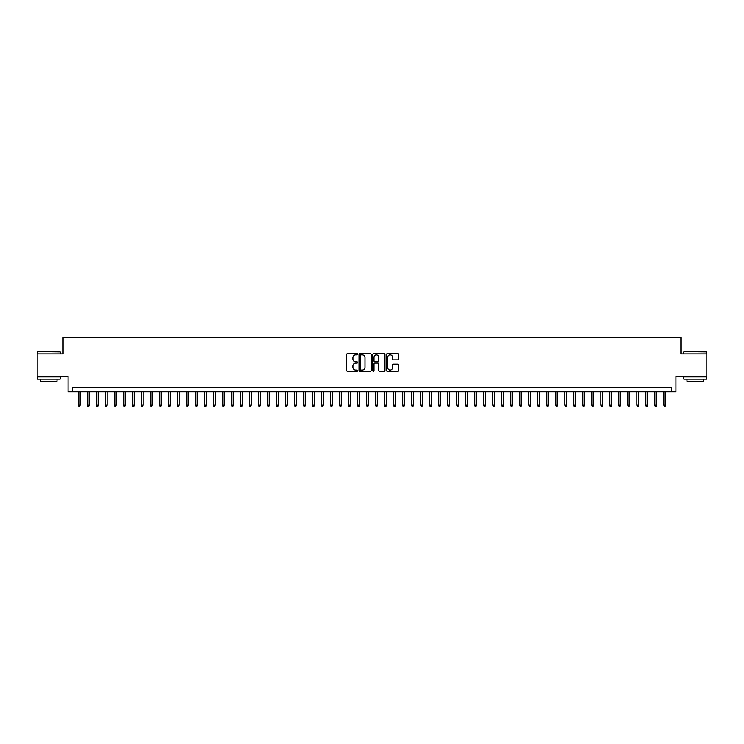 <?xml version="1.0" encoding="UTF-8"?>
<svg xmlns="http://www.w3.org/2000/svg" width="744" height="744" viewBox="0 0 744 744"><rect width="100%" height="100%" fill="white"/><g stroke="black" fill="none" stroke-linecap="round" stroke-linejoin="round"><path stroke-width="1.12" d="M357.594 354.228A0.623 0.623 0 0 0 356.971 353.614L347.578 353.614A0.883 0.883 0 0 0 346.695 354.497L346.695 370.41A0.883 0.883 0 0 0 347.578 371.293L356.971 371.293A0.623 0.623 0 0 0 357.594 370.679A0.623 0.623 0 0 0 356.971 370.056L355.753 370.056A2.827 2.827 0 0 1 352.926 367.229L352.926 365.899A2.827 2.827 0 0 1 355.753 363.072L356.971 363.072A0.623 0.623 0 0 0 357.594 362.458A0.623 0.623 0 0 0 356.971 361.835L355.753 361.835A2.827 2.827 0 0 1 352.926 359.008L352.926 357.678A2.827 2.827 0 0 1 355.753 354.851L356.971 354.851A0.623 0.623 0 0 0 357.594 354.228M397.835 359.845A0.883 0.883 0 0 0 398.719 358.961L398.719 354.497A0.883 0.883 0 0 0 397.835 353.614L387.401 353.614A0.883 0.883 0 0 0 386.517 354.497L386.517 370.41A0.883 0.883 0 0 0 387.401 371.293L397.835 371.293A0.883 0.883 0 0 0 398.719 370.41L398.719 365.016A0.883 0.883 0 0 0 397.835 364.132L393.371 364.132A0.883 0.883 0 0 0 392.488 365.016L392.488 367.694A2.362 2.362 0 0 1 390.126 370.056A2.362 2.362 0 0 1 387.754 367.694L387.754 357.213A2.362 2.362 0 0 1 390.126 354.851A2.362 2.362 0 0 1 392.488 357.213L392.488 358.961A0.883 0.883 0 0 0 393.371 359.845L397.835 359.845M671.451 391.725L675.952 391.725L675.952 376.418L706.8 376.418L706.8 353.902L680.909 353.902L680.909 337.683L63.091 337.683L63.091 353.902L37.2 353.902L37.2 376.418L68.048 376.418L68.048 391.725L671.451 391.725L671.451 387.224L72.549 387.224L72.549 391.725M371.228 354.497A0.883 0.883 0 0 0 370.345 353.614L359.91 353.614A0.883 0.883 0 0 0 359.027 354.497L359.027 370.41A0.883 0.883 0 0 0 359.91 371.293L370.345 371.293A0.883 0.883 0 0 0 371.228 370.41L371.228 354.497M373.655 353.614L384.09 353.614A0.883 0.883 0 0 1 384.974 354.497L384.974 370.41A0.883 0.883 0 0 1 384.09 371.293L379.626 371.293A0.883 0.883 0 0 1 378.743 370.41L378.743 363.956A0.883 0.883 0 0 0 377.859 363.072L374.892 363.072A0.883 0.883 0 0 0 374.009 363.956L374.009 370.679A0.623 0.623 0 0 1 373.395 371.293A0.623 0.623 0 0 1 372.772 370.679L372.772 354.497A0.883 0.883 0 0 1 373.655 353.614M360.887 354.851A0.623 0.623 0 0 0 360.263 355.474L360.263 369.433A0.623 0.623 0 0 0 360.887 370.056L362.17 370.056A2.827 2.827 0 0 0 364.997 367.229L364.997 357.678A2.827 2.827 0 0 0 362.17 354.851L360.887 354.851M378.743 357.26A2.362 2.362 0 0 0 376.38 354.897A2.362 2.362 0 0 0 374.009 357.26L374.009 360.952A0.883 0.883 0 0 0 374.892 361.835L377.859 361.835A0.883 0.883 0 0 0 378.743 360.952L378.743 357.26M80.11 405.145L79.757 406.317L78.855 406.317L78.492 405.145L80.11 405.145L80.11 391.725M78.492 405.145L78.492 391.725M37.916 351.642L60.162 351.912L37.916 351.642M48.909 379.115L37.646 379.115L37.646 376.864L60.162 376.864L60.162 379.115L48.909 379.115M57.009 379.115L57.009 381.188L40.799 381.188L40.799 379.115M684.108 351.642L706.354 351.912L684.108 351.642M695.091 379.115L683.838 379.115L683.838 376.864L706.354 376.864L706.354 379.115L695.091 379.115M703.201 379.115L703.201 381.188L686.991 381.188L686.991 379.115M89.122 405.145L88.759 406.317L87.857 406.317L87.494 405.145L89.122 405.145L89.122 391.725M87.494 405.145L87.494 391.725M98.124 405.145L97.762 406.317L96.869 406.317L96.506 405.145L98.124 405.145L98.124 391.725M96.506 405.145L96.506 391.725M107.136 405.145L106.773 406.317L105.871 406.317L105.509 405.145L107.136 405.145L107.136 391.725M105.509 405.145L105.509 391.725M116.138 405.145L115.776 406.317L114.874 406.317L114.52 405.145L116.138 405.145L116.138 391.725M114.52 405.145L114.52 391.725M125.141 405.145L124.787 406.317L123.885 406.317L123.523 405.145L125.141 405.145L125.141 391.725M123.523 405.145L123.523 391.725M134.153 405.145L133.79 406.317L132.888 406.317L132.525 405.145L134.153 405.145L134.153 391.725M132.525 405.145L132.525 391.725M143.155 405.145L142.792 406.317L141.899 406.317L141.537 405.145L143.155 405.145L143.155 391.725M141.537 405.145L141.537 391.725M152.167 405.145L151.804 406.317L150.902 406.317L150.539 405.145L152.167 405.145L152.167 391.725M150.539 405.145L150.539 391.725M161.169 405.145L160.806 406.317L159.904 406.317L159.551 405.145L161.169 405.145L161.169 391.725M159.551 405.145L159.551 391.725M170.171 405.145L169.818 406.317L168.916 406.317L168.553 405.145L170.171 405.145L170.171 391.725M168.553 405.145L168.553 391.725M179.183 405.145L178.82 406.317L177.918 406.317L177.556 405.145L179.183 405.145L179.183 391.725M177.556 405.145L177.556 391.725M188.185 405.145L187.823 406.317L186.93 406.317L186.567 405.145L188.185 405.145L188.185 391.725M186.567 405.145L186.567 391.725M197.188 405.145L196.835 406.317L195.932 406.317L195.57 405.145L197.188 405.145L197.188 391.725M195.57 405.145L195.57 391.725M206.2 405.145L205.837 406.317L204.935 406.317L204.581 405.145L206.2 405.145L206.2 391.725M204.581 405.145L204.581 391.725M215.202 405.145L214.849 406.317L213.947 406.317L213.584 405.145L215.202 405.145L215.202 391.725M213.584 405.145L213.584 391.725M224.214 405.145L223.851 406.317L222.949 406.317L222.586 405.145L224.214 405.145L224.214 391.725M222.586 405.145L222.586 391.725M233.216 405.145L232.853 406.317L231.951 406.317L231.598 405.145L233.216 405.145L233.216 391.725M231.598 405.145L231.598 391.725M242.219 405.145L241.865 406.317L240.963 406.317L240.6 405.145L242.219 405.145L242.219 391.725M240.6 405.145L240.6 391.725M251.23 405.145L250.868 406.317L249.965 406.317L249.612 405.145L251.23 405.145L251.23 391.725M249.612 405.145L249.612 391.725M260.233 405.145L259.879 406.317L258.977 406.317L258.614 405.145L260.233 405.145L260.233 391.725M258.614 405.145L258.614 391.725M269.244 405.145L268.882 406.317L267.979 406.317L267.617 405.145L269.244 405.145L269.244 391.725M267.617 405.145L267.617 391.725M278.247 405.145L277.884 406.317L276.982 406.317L276.629 405.145L278.247 405.145L278.247 391.725M276.629 405.145L276.629 391.725M287.249 405.145L286.896 406.317L285.994 406.317L285.631 405.145L287.249 405.145L287.249 391.725M285.631 405.145L285.631 391.725M296.261 405.145L295.898 406.317L294.996 406.317L294.643 405.145L296.261 405.145L296.261 391.725M294.643 405.145L294.643 391.725M305.263 405.145L304.901 406.317L304.008 406.317L303.645 405.145L305.263 405.145L305.263 391.725M303.645 405.145L303.645 391.725M314.275 405.145L313.912 406.317L313.01 406.317L312.647 405.145L314.275 405.145L314.275 391.725M312.647 405.145L312.647 391.725M323.277 405.145L322.915 406.317L322.012 406.317L321.659 405.145L323.277 405.145L323.277 391.725M321.659 405.145L321.659 391.725M332.28 405.145L331.926 406.317L331.024 406.317L330.662 405.145L332.28 405.145L332.28 391.725M330.662 405.145L330.662 391.725M341.291 405.145L340.929 406.317L340.027 406.317L339.664 405.145L341.291 405.145L341.291 391.725M339.664 405.145L339.664 391.725M350.294 405.145L349.931 406.317L349.038 406.317L348.676 405.145L350.294 405.145L350.294 391.725M348.676 405.145L348.676 391.725M359.306 405.145L358.943 406.317L358.041 406.317L357.678 405.145L359.306 405.145L359.306 391.725M357.678 405.145L357.678 391.725M368.308 405.145L367.945 406.317L367.043 406.317L366.69 405.145L368.308 405.145L368.308 391.725M366.69 405.145L366.69 391.725M377.31 405.145L376.957 406.317L376.055 406.317L375.692 405.145L377.31 405.145L377.31 391.725M375.692 405.145L375.692 391.725M386.322 405.145L385.959 406.317L385.057 406.317L384.695 405.145L386.322 405.145L386.322 391.725M384.695 405.145L384.695 391.725M395.324 405.145L394.962 406.317L394.069 406.317L393.706 405.145L395.324 405.145L395.324 391.725M393.706 405.145L393.706 391.725M404.336 405.145L403.973 406.317L403.071 406.317L402.709 405.145L404.336 405.145L404.336 391.725M402.709 405.145L402.709 391.725M413.339 405.145L412.976 406.317L412.074 406.317L411.72 405.145L413.339 405.145L413.339 391.725M411.72 405.145L411.72 391.725M422.341 405.145L421.988 406.317L421.085 406.317L420.723 405.145L422.341 405.145L422.341 391.725M420.723 405.145L420.723 391.725M431.353 405.145L430.99 406.317L430.088 406.317L429.725 405.145L431.353 405.145L431.353 391.725M429.725 405.145L429.725 391.725M440.355 405.145L439.992 406.317L439.099 406.317L438.737 405.145L440.355 405.145L440.355 391.725M438.737 405.145L438.737 391.725M449.357 405.145L449.004 406.317L448.102 406.317L447.739 405.145L449.357 405.145L449.357 391.725M447.739 405.145L447.739 391.725M458.369 405.145L458.006 406.317L457.104 406.317L456.751 405.145L458.369 405.145L458.369 391.725M456.751 405.145L456.751 391.725M467.372 405.145L467.018 406.317L466.116 406.317L465.753 405.145L467.372 405.145L467.372 391.725M465.753 405.145L465.753 391.725M476.383 405.145L476.021 406.317L475.118 406.317L474.756 405.145L476.383 405.145L476.383 391.725M474.756 405.145L474.756 391.725M485.386 405.145L485.023 406.317L484.121 406.317L483.767 405.145L485.386 405.145L485.386 391.725M483.767 405.145L483.767 391.725M494.388 405.145L494.035 406.317L493.133 406.317L492.77 405.145L494.388 405.145L494.388 391.725M492.77 405.145L492.77 391.725M503.4 405.145L503.037 406.317L502.135 406.317L501.781 405.145L503.4 405.145L503.4 391.725M501.781 405.145L501.781 391.725M512.402 405.145L512.049 406.317L511.147 406.317L510.784 405.145L512.402 405.145L512.402 391.725M510.784 405.145L510.784 391.725M521.414 405.145L521.051 406.317L520.149 406.317L519.786 405.145L521.414 405.145L521.414 391.725M519.786 405.145L519.786 391.725M530.416 405.145L530.054 406.317L529.151 406.317L528.798 405.145L530.416 405.145L530.416 391.725M528.798 405.145L528.798 391.725M539.419 405.145L539.065 406.317L538.163 406.317L537.8 405.145L539.419 405.145L539.419 391.725M537.8 405.145L537.8 391.725M548.43 405.145L548.068 406.317L547.166 406.317L546.812 405.145L548.43 405.145L548.43 391.725M546.812 405.145L546.812 391.725M557.433 405.145L557.07 406.317L556.177 406.317L555.814 405.145L557.433 405.145L557.433 391.725M555.814 405.145L555.814 391.725M566.444 405.145L566.082 406.317L565.18 406.317L564.817 405.145L566.444 405.145L566.444 391.725M564.817 405.145L564.817 391.725M575.447 405.145L575.084 406.317L574.182 406.317L573.829 405.145L575.447 405.145L575.447 391.725M573.829 405.145L573.829 391.725M584.449 405.145L584.096 406.317L583.194 406.317L582.831 405.145L584.449 405.145L584.449 391.725M582.831 405.145L582.831 391.725M593.461 405.145L593.098 406.317L592.196 406.317L591.833 405.145L593.461 405.145L593.461 391.725M591.833 405.145L591.833 391.725M602.463 405.145L602.101 406.317L601.208 406.317L600.845 405.145L602.463 405.145L602.463 391.725M600.845 405.145L600.845 391.725M611.475 405.145L611.112 406.317L610.21 406.317L609.848 405.145L611.475 405.145L611.475 391.725M609.848 405.145L609.848 391.725M620.477 405.145L620.115 406.317L619.213 406.317L618.859 405.145L620.477 405.145L620.477 391.725M618.859 405.145L618.859 391.725M629.48 405.145L629.126 406.317L628.224 406.317L627.862 405.145L629.48 405.145L629.48 391.725M627.862 405.145L627.862 391.725M638.491 405.145L638.129 406.317L637.227 406.317L636.864 405.145L638.491 405.145L638.491 391.725M636.864 405.145L636.864 391.725M647.494 405.145L647.131 406.317L646.238 406.317L645.876 405.145L647.494 405.145L647.494 391.725M645.876 405.145L645.876 391.725M656.506 405.145L656.143 406.317L655.241 406.317L654.878 405.145L656.506 405.145L656.506 391.725M654.878 405.145L654.878 391.725M665.508 405.145L665.145 406.317L664.243 406.317L663.89 405.145L665.508 405.145L665.508 391.725M663.89 405.145L663.89 391.725M37.646 353.902L37.646 351.912M60.162 353.902L60.162 351.912M683.838 353.902L683.838 351.912M706.354 353.902L706.354 351.912"/></g></svg>
